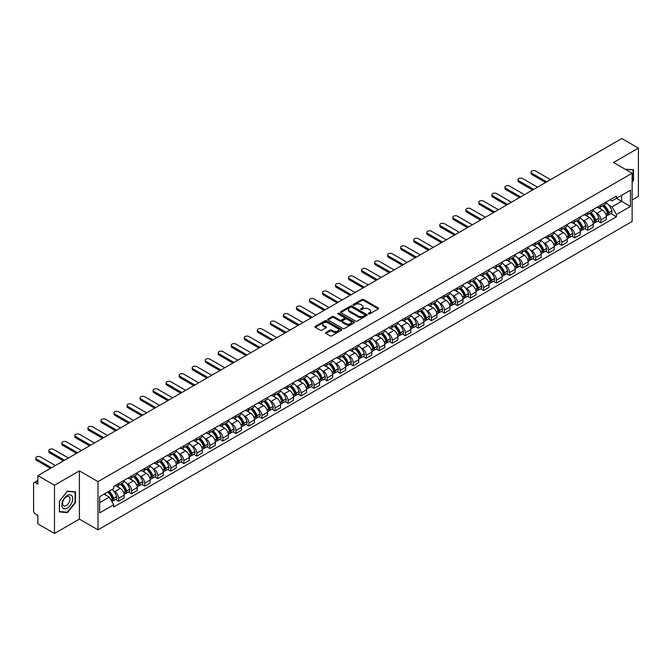 <?xml version="1.0" encoding="UTF-8"?>
<svg xmlns="http://www.w3.org/2000/svg" width="672" height="672" viewBox="0 0 672 672"><rect width="100%" height="100%" fill="white"/><g stroke="black" fill="none" stroke-linecap="round" stroke-linejoin="round"><path stroke-width="1.01" d="M368.432 313.95A0.815 0.47 0 0 0 369.583 313.95L378.294 308.918A1.159 0.672 0 0 0 378.638 308.448A1.159 0.672 0 0 0 378.294 307.969L363.535 299.452A1.159 0.672 0 0 0 361.897 299.452L353.186 304.483A0.815 0.47 0 0 0 354.329 305.147L355.463 304.492A3.713 2.142 0 0 1 360.704 304.492L361.939 305.206A3.713 2.142 0 0 1 363.023 306.718A3.713 2.142 0 0 1 361.939 308.23L360.814 308.885A0.815 0.47 0 0 0 361.956 309.548L363.082 308.893A3.713 2.142 0 0 1 368.332 308.893L369.566 309.607A3.713 2.142 0 0 1 370.65 311.119A3.713 2.142 0 0 1 369.566 312.631L368.432 313.286A0.815 0.47 0 0 0 368.432 313.95L368.432 313.286M325.903 332.497A1.159 0.672 0 0 0 325.559 332.968A1.159 0.672 0 0 0 325.903 333.438L330.044 335.832A1.159 0.672 0 0 0 331.682 335.832L341.359 330.246A1.159 0.672 0 0 0 341.695 329.776A1.159 0.672 0 0 0 341.359 329.297L326.6 320.779A1.159 0.672 0 0 0 324.954 320.779L315.286 326.365A1.159 0.672 0 0 0 314.941 326.836A1.159 0.672 0 0 0 315.286 327.314L320.284 330.196A1.159 0.672 0 0 0 321.922 330.196L326.063 327.81A1.159 0.672 0 0 0 326.407 327.331A1.159 0.672 0 0 0 326.063 326.861L323.585 325.433A3.1 1.789 0 0 1 322.678 324.164A3.1 1.789 0 0 1 324.593 322.51A3.1 1.789 0 0 1 327.97 322.896L337.688 328.507A3.1 1.789 0 0 1 338.596 329.776A3.1 1.789 0 0 1 336.68 331.43A3.1 1.789 0 0 1 333.304 331.036L331.682 330.103A1.159 0.672 0 0 0 330.044 330.103L325.903 332.497L325.903 333.438L330.044 331.069L330.044 330.103M98.003 481.631L79.38 470.87L54.482 485.243L37.859 475.65L621.776 138.524L638.4 148.126L613.502 162.498L632.134 173.25L98.003 481.631L98.003 529.855L632.134 221.483L632.134 173.25M355.538 321.107A1.159 0.672 0 0 0 357.185 321.107L366.853 315.521A1.159 0.672 0 0 0 367.198 315.05A1.159 0.672 0 0 0 366.853 314.58L352.094 306.054A1.159 0.672 0 0 0 350.456 306.054L340.78 311.64A1.159 0.672 0 0 0 340.444 312.11A1.159 0.672 0 0 0 340.78 312.589L355.538 321.107M338.276 314.126A0.815 0.47 0 0 1 339.1 314.236L354.094 322.896L344.434 328.474A1.159 0.672 0 0 1 342.787 328.474L328.028 319.948L328.028 318.998A1.159 0.672 0 0 0 327.692 319.477A1.159 0.672 0 0 0 328.028 319.948M328.028 318.998L332.17 316.613A1.159 0.672 0 0 1 333.816 316.613L339.797 320.065A1.159 0.672 0 0 0 341.435 320.065L344.182 318.478A1.159 0.672 0 0 0 344.526 318.007A1.159 0.672 0 0 0 344.182 317.537L337.957 313.933A0.815 0.47 0 0 1 339.1 313.278L354.11 321.938A1.159 0.672 0 0 1 354.446 322.409A1.159 0.672 0 0 1 354.11 322.888L354.11 321.938M54.482 485.243L54.482 533.476L37.859 523.874L37.859 515.34L35.272 513.845A2.36 1.361 -120 0 1 33.6 510.947L33.6 483.655A2.36 1.361 -120 0 1 34.087 482.572L37.859 480.396M632.134 199.97L638.4 196.35L638.4 148.126M54.482 533.476L79.38 519.103L98.003 529.855M37.859 475.65L37.859 484.184L35.272 482.689A2.36 1.361 -120 0 0 34.087 482.572M600.81 205.086A5.435 3.142 60 0 1 599.684 207.522L605.195 204.338A5.435 3.142 -120 0 0 606.32 201.902M595.577 212.428L596.963 213.234A5.435 3.142 60 0 1 600.81 219.887L606.32 216.703A5.435 3.142 -120 0 0 602.482 210.05L598.534 207.774M606.32 216.703L606.32 219.652L600.81 222.827L597.82 221.105M599.684 207.522A5.435 3.142 60 0 1 597.005 207.278M600.81 219.887L600.81 222.827M587.773 212.604A5.435 3.142 60 0 1 586.648 215.048L592.166 211.865A5.435 3.142 -120 0 0 593.292 209.42M584.791 228.631L587.773 230.353L593.292 227.17L593.292 224.23A5.435 3.142 -120 0 0 589.445 217.577L585.505 215.292M586.648 215.048A5.435 3.142 60 0 1 583.976 214.796M582.548 219.954L583.934 220.76A5.435 3.142 60 0 1 587.773 227.413L587.773 230.353M574.745 220.13A5.435 3.142 60 0 1 573.619 222.566L579.13 219.383A5.435 3.142 -120 0 0 580.255 216.947M571.754 236.149L574.745 237.88L580.255 234.696L580.255 231.756A5.435 3.142 -120 0 0 576.416 225.095L572.468 222.818M573.619 222.566A5.435 3.142 60 0 1 570.948 222.323M569.512 227.48L570.906 228.278A5.435 3.142 60 0 1 574.745 234.94L574.745 237.88M561.716 227.657A5.435 3.142 60 0 1 560.591 230.093L566.101 226.909A5.435 3.142 -120 0 0 567.227 224.473M558.726 243.676L561.716 245.406L567.227 242.222L567.227 239.274A5.435 3.142 -120 0 0 563.388 232.621L559.44 230.345M560.591 230.093A5.435 3.142 60 0 1 557.911 229.849M556.483 234.998L557.869 235.805A5.435 3.142 60 0 1 561.716 242.458L561.716 245.406M548.68 235.175A5.435 3.142 60 0 1 547.554 237.619L553.073 234.436A5.435 3.142 -120 0 0 554.198 231.991M545.689 251.202L548.68 252.924L554.198 249.74L554.198 246.8A5.435 3.142 -120 0 0 550.351 240.148L546.403 237.863M547.554 237.619A5.435 3.142 60 0 1 544.883 237.376M543.446 242.525L544.841 243.331A5.435 3.142 60 0 1 548.68 249.984L548.68 252.924M535.651 242.701A5.435 3.142 60 0 1 534.526 245.137L540.036 241.954A5.435 3.142 -120 0 0 541.162 239.518M532.661 258.72L535.651 260.45L541.162 257.267L541.162 254.327A5.435 3.142 -120 0 0 537.323 247.666L533.375 245.389M534.526 245.137A5.435 3.142 60 0 1 531.846 244.894M530.418 250.051L531.804 250.849A5.435 3.142 60 0 1 535.651 257.51L535.651 260.45M522.623 250.228A5.435 3.142 60 0 1 521.497 252.664L527.008 249.48A5.435 3.142 -120 0 0 528.133 247.044M519.632 266.246L522.623 267.977L528.133 264.793L528.133 261.845A5.435 3.142 -120 0 0 524.286 255.192L520.346 252.916M521.497 252.664A5.435 3.142 60 0 1 518.818 252.42M517.39 257.569L518.776 258.376A5.435 3.142 60 0 1 522.623 265.028L522.623 267.977M509.586 257.746A5.435 3.142 60 0 1 508.46 260.19L513.979 257.006A5.435 3.142 -120 0 0 515.105 254.562M506.596 273.773L509.586 275.495L515.105 272.311L515.105 269.371A5.435 3.142 -120 0 0 511.258 262.718L507.31 260.434M508.46 260.19A5.435 3.142 60 0 1 505.789 259.946M504.353 265.096L505.747 265.902A5.435 3.142 60 0 1 509.586 272.555L509.586 275.495M496.558 265.272A5.435 3.142 60 0 1 495.432 267.708L500.942 264.524A5.435 3.142 -120 0 0 502.068 262.088M493.567 281.291L496.558 283.021L502.068 279.838L502.068 276.898A5.435 3.142 -120 0 0 498.229 270.236L494.281 267.96M495.432 267.708A5.435 3.142 60 0 1 492.752 267.464M491.324 272.622L492.71 273.42A5.435 3.142 60 0 1 496.558 280.081L496.558 283.021M483.521 272.798A5.435 3.142 60 0 1 482.395 275.234L487.914 272.051A5.435 3.142 -120 0 0 489.04 269.615M480.53 288.817L483.521 290.548L489.04 287.364L489.04 284.416A5.435 3.142 -120 0 0 485.192 277.763L481.253 275.486M482.395 275.234A5.435 3.142 60 0 1 479.724 274.991M478.288 280.14L479.682 280.946A5.435 3.142 60 0 1 483.521 287.599L483.521 290.548M470.492 280.316A5.435 3.142 60 0 1 469.367 282.761L474.877 279.577A5.435 3.142 -120 0 0 476.003 277.133M467.502 296.344L470.492 298.066L476.003 294.882L476.003 291.942A5.435 3.142 -120 0 0 472.164 285.289L468.216 283.013M469.367 282.761A5.435 3.142 60 0 1 466.696 282.517M465.259 287.666L466.654 288.473A5.435 3.142 60 0 1 470.492 295.126L470.492 298.066M457.464 287.843A5.435 3.142 60 0 1 456.338 290.279L461.849 287.104A5.435 3.142 -120 0 0 462.974 284.659M454.474 303.862L457.464 305.592L462.974 302.408L462.974 299.468A5.435 3.142 -120 0 0 459.136 292.807L455.188 290.531M456.338 290.279A5.435 3.142 60 0 1 453.659 290.035M452.231 295.193L453.617 295.991A5.435 3.142 60 0 1 457.464 302.652L457.464 305.592M444.427 295.369A5.435 3.142 60 0 1 443.302 297.805L448.82 294.622A5.435 3.142 -120 0 0 449.946 292.186M441.437 311.388L444.427 313.118L449.946 309.935L449.946 306.986A5.435 3.142 -120 0 0 446.099 300.334L442.151 298.057M443.302 297.805A5.435 3.142 60 0 1 440.63 297.562M439.194 302.719L440.588 303.517A5.435 3.142 60 0 1 444.427 310.17L444.427 313.118M431.399 302.887A5.435 3.142 60 0 1 430.273 305.332L435.784 302.148A5.435 3.142 -120 0 0 436.909 299.704M428.408 318.914L431.399 320.636L436.909 317.453L436.909 314.513A5.435 3.142 -120 0 0 433.07 307.86L429.122 305.584M430.273 305.332A5.435 3.142 60 0 1 427.594 305.088M426.166 310.237L427.552 311.044A5.435 3.142 60 0 1 431.399 317.696L431.399 320.636M418.362 310.414A5.435 3.142 60 0 1 417.245 312.858L422.755 309.674A5.435 3.142 -120 0 0 423.881 307.23M415.38 326.441L418.37 328.163L423.881 324.979L423.881 322.039A5.435 3.142 -120 0 0 420.034 315.378L416.094 313.102M417.245 312.858A5.435 3.142 60 0 1 414.565 312.606M413.137 317.764L414.523 318.562A5.435 3.142 60 0 1 418.37 325.223L418.37 328.163M405.334 317.94A5.435 3.142 60 0 1 404.208 320.376L409.727 317.192A5.435 3.142 -120 0 0 410.844 314.756M402.343 333.959L405.334 335.689L410.844 332.506L410.844 329.566A5.435 3.142 -120 0 0 407.005 322.904L403.057 320.628M404.208 320.376A5.435 3.142 60 0 1 401.537 320.132M400.1 325.29L401.495 326.088A5.435 3.142 60 0 1 405.334 332.741L405.334 335.689M392.305 325.458A5.435 3.142 60 0 1 391.18 327.902L396.69 324.719A5.435 3.142 -120 0 0 397.816 322.283M389.315 341.485L392.305 343.207L397.816 340.024L397.816 337.084A5.435 3.142 -120 0 0 393.977 330.431L390.029 328.154M391.18 327.902A5.435 3.142 60 0 1 388.5 327.659M387.072 332.808L388.458 333.614A5.435 3.142 60 0 1 392.305 340.267L392.305 343.207M379.268 332.984A5.435 3.142 60 0 1 378.143 335.429L383.662 332.245A5.435 3.142 -120 0 0 384.787 329.801M376.278 349.012L379.268 350.734L384.787 347.55L384.787 344.61A5.435 3.142 -120 0 0 380.94 337.957L376.992 335.672M378.143 335.429A5.435 3.142 60 0 1 375.472 335.177M374.035 340.334L375.43 341.132A5.435 3.142 60 0 1 379.268 347.794L379.268 350.734M366.24 340.511A5.435 3.142 60 0 1 365.114 342.947L370.625 339.763A5.435 3.142 -120 0 0 371.75 337.327M363.25 356.53L366.24 358.26L371.75 355.076L371.75 352.136A5.435 3.142 -120 0 0 367.912 345.475L363.964 343.199M365.114 342.947A5.435 3.142 60 0 1 362.443 342.703M361.007 347.861L362.401 348.659A5.435 3.142 60 0 1 366.24 355.32L366.24 358.26M353.212 348.037A5.435 3.142 60 0 1 352.086 350.473L357.596 347.29A5.435 3.142 -120 0 0 358.722 344.854M350.221 364.056L353.212 365.778L358.722 362.594L358.722 359.654A5.435 3.142 -120 0 0 354.883 353.002L350.935 350.725M352.086 350.473A5.435 3.142 60 0 1 349.406 350.23M347.978 355.379L349.364 356.185A5.435 3.142 60 0 1 353.212 362.838L353.212 365.778M340.175 355.555A5.435 3.142 60 0 1 339.049 358L344.568 354.816A5.435 3.142 -120 0 0 345.694 352.372M337.184 371.582L340.175 373.304L345.694 370.121L345.694 367.181A5.435 3.142 -120 0 0 341.846 360.528L337.898 358.243M339.049 358A5.435 3.142 60 0 1 336.378 357.748M334.942 362.905L336.336 363.712A5.435 3.142 60 0 1 340.175 370.364L340.175 373.304M327.146 363.082A5.435 3.142 60 0 1 326.021 365.518L331.531 362.334A5.435 3.142 -120 0 0 332.657 359.898M324.156 379.1L327.146 380.831L332.657 377.647L332.657 374.707A5.435 3.142 -120 0 0 328.818 368.046L324.87 365.77M326.021 365.518A5.435 3.142 60 0 1 323.341 365.274M321.913 370.432L323.299 371.23A5.435 3.142 60 0 1 327.146 377.891L327.146 380.831M314.11 370.608A5.435 3.142 60 0 1 312.984 373.044L318.503 369.86A5.435 3.142 -120 0 0 319.628 367.424M311.128 386.627L314.11 388.349L319.628 385.174L319.628 382.225A5.435 3.142 -120 0 0 315.781 375.572L311.842 373.296M312.984 373.044A5.435 3.142 60 0 1 310.313 372.8M308.885 377.95L310.271 378.756A5.435 3.142 60 0 1 314.11 385.409L314.11 388.349M301.081 378.126A5.435 3.142 60 0 1 299.956 380.57L305.466 377.387A5.435 3.142 -120 0 0 306.592 374.942M298.091 394.153L301.081 395.875L306.592 392.692L306.592 389.752A5.435 3.142 -120 0 0 302.753 383.099L298.805 380.814M299.956 380.57A5.435 3.142 60 0 1 297.284 380.318M295.848 385.476L297.242 386.282A5.435 3.142 60 0 1 301.081 392.935L301.081 395.875M288.053 385.652A5.435 3.142 60 0 1 286.927 388.088L292.438 384.905A5.435 3.142 -120 0 0 293.563 382.469M285.062 401.671L288.053 403.402L293.563 400.218L293.563 397.278A5.435 3.142 -120 0 0 289.724 390.617L285.776 388.34M286.927 388.088A5.435 3.142 60 0 1 284.248 387.845M282.82 393.002L284.206 393.8A5.435 3.142 60 0 1 288.053 400.462L288.053 403.402M275.016 393.179A5.435 3.142 60 0 1 273.89 395.615L279.409 392.431A5.435 3.142 -120 0 0 280.535 389.995M272.026 409.198L275.016 410.928L280.535 407.744L280.535 404.796A5.435 3.142 -120 0 0 276.688 398.143L272.74 395.867M273.89 395.615A5.435 3.142 60 0 1 271.219 395.371M269.783 400.52L271.177 401.327A5.435 3.142 60 0 1 275.016 407.98L275.016 410.928M261.988 400.697A5.435 3.142 60 0 1 260.862 403.141L266.372 399.958A5.435 3.142 -120 0 0 267.498 397.513M258.997 416.724L261.988 418.446L267.498 415.262L267.498 412.322A5.435 3.142 -120 0 0 263.659 405.67L259.711 403.385M260.862 403.141A5.435 3.142 60 0 1 258.182 402.898M256.754 408.047L258.14 408.853A5.435 3.142 60 0 1 261.988 415.506L261.988 418.446M248.959 408.223A5.435 3.142 60 0 1 247.834 410.659L253.344 407.476A5.435 3.142 -120 0 0 254.47 405.04M245.969 424.242L248.959 425.972L254.47 422.789L254.47 419.849A5.435 3.142 -120 0 0 250.622 413.188L246.683 410.911M247.834 410.659A5.435 3.142 60 0 1 245.154 410.416M243.726 415.573L245.112 416.371A5.435 3.142 60 0 1 248.959 423.032L248.959 425.972M235.922 415.75A5.435 3.142 60 0 1 234.797 418.186L240.316 415.002A5.435 3.142 -120 0 0 241.441 412.566M232.932 431.768L235.922 433.499L241.441 430.315L241.441 427.367A5.435 3.142 -120 0 0 237.594 420.714L233.646 418.438M234.797 418.186A5.435 3.142 60 0 1 232.126 417.942M230.689 423.091L232.084 423.898A5.435 3.142 60 0 1 235.922 430.55L235.922 433.499M222.894 423.268A5.435 3.142 60 0 1 221.768 425.712L227.279 422.528A5.435 3.142 -120 0 0 228.404 420.084M219.904 439.295L222.894 441.017L228.404 437.833L228.404 434.893A5.435 3.142 -120 0 0 224.566 428.24L220.618 425.956M221.768 425.712A5.435 3.142 60 0 1 219.089 425.468M217.661 430.618L219.047 431.424A5.435 3.142 60 0 1 222.894 438.077L222.894 441.017M209.857 430.794A5.435 3.142 60 0 1 208.732 433.23L214.25 430.046A5.435 3.142 -120 0 0 215.376 427.61M206.867 446.813L209.857 448.543L215.376 445.36L215.376 442.42A5.435 3.142 -120 0 0 211.529 435.758L207.589 433.482M208.732 433.23A5.435 3.142 60 0 1 206.06 432.986M204.624 438.144L206.018 438.942A5.435 3.142 60 0 1 209.857 445.603L209.857 448.543M196.829 438.32A5.435 3.142 60 0 1 195.703 440.756L201.214 437.573A5.435 3.142 -120 0 0 202.339 435.137M193.838 454.339L196.829 456.07L202.339 452.886L202.339 449.938A5.435 3.142 -120 0 0 198.5 443.285L194.552 441.008M195.703 440.756A5.435 3.142 60 0 1 193.032 440.513M191.596 445.662L192.99 446.468A5.435 3.142 60 0 1 196.829 453.121L196.829 456.07M183.8 445.838A5.435 3.142 60 0 1 182.675 448.283L188.185 445.099A5.435 3.142 -120 0 0 189.311 442.655M180.81 461.866L183.8 463.588L189.311 460.404L189.311 457.464A5.435 3.142 -120 0 0 185.472 450.811L181.524 448.535M182.675 448.283A5.435 3.142 60 0 1 179.995 448.039M178.567 453.188L179.953 453.995A5.435 3.142 60 0 1 183.8 460.648L183.8 463.588M170.764 453.365A5.435 3.142 60 0 1 169.638 455.801L175.157 452.626A5.435 3.142 -120 0 0 176.282 450.181M167.773 469.384L170.764 471.114L176.282 467.93L176.282 464.99A5.435 3.142 -120 0 0 172.435 458.329L168.487 456.053M169.638 455.801A5.435 3.142 60 0 1 166.967 455.557M165.53 460.715L166.925 461.513A5.435 3.142 60 0 1 170.764 468.174L170.764 471.114M157.735 460.891A5.435 3.142 60 0 1 156.61 463.327L162.12 460.144A5.435 3.142 -120 0 0 163.246 457.708M154.745 476.91L157.735 478.64L163.246 475.457L163.246 472.508A5.435 3.142 -120 0 0 159.407 465.856L155.459 463.579M156.61 463.327A5.435 3.142 60 0 1 153.93 463.084M152.502 468.241L153.888 469.039A5.435 3.142 60 0 1 157.735 475.692L157.735 478.64M144.698 468.409A5.435 3.142 60 0 1 143.581 470.854L149.092 467.67A5.435 3.142 -120 0 0 150.217 465.226M141.716 484.436L144.707 486.158L150.217 482.975L150.217 480.035A5.435 3.142 -120 0 0 146.37 473.382L142.43 471.106M143.581 470.854A5.435 3.142 60 0 1 140.902 470.61M139.474 475.759L140.86 476.566A5.435 3.142 60 0 1 144.707 483.218L144.707 486.158M131.67 475.936A5.435 3.142 60 0 1 130.544 478.38L136.063 475.196A5.435 3.142 -120 0 0 137.18 472.752M128.68 491.963L131.67 493.685L137.18 490.501L137.18 487.561A5.435 3.142 -120 0 0 133.342 480.9L129.394 478.624M130.544 478.38A5.435 3.142 60 0 1 127.873 478.128M126.437 483.286L127.831 484.084A5.435 3.142 60 0 1 131.67 490.745L131.67 493.685M118.642 483.462A5.435 3.142 60 0 1 117.516 485.898L123.026 482.714A5.435 3.142 -120 0 0 124.152 480.278M115.651 499.481L118.642 501.211L124.152 498.028L124.152 495.088A5.435 3.142 -120 0 0 120.313 488.426L116.365 486.15M117.516 485.898A5.435 3.142 60 0 1 114.836 485.654M113.408 490.812L114.794 491.61A5.435 3.142 60 0 1 118.642 498.263L118.642 501.211M610.042 199.752L611.999 200.886L630.462 190.226L621.608 195.342L621.608 201.323L611.999 206.867L608.605 204.91M99.674 502.656L109.284 497.112L113.711 504.781L99.674 512.879L99.674 496.675L113.711 488.569L113.711 486.31L616.434 196.064L616.434 198.332L630.462 206.43L616.434 214.536L611.999 206.867M630.462 190.226L630.462 206.43M113.711 504.781L113.711 507.041L616.434 216.804L616.434 214.536M632.134 182.146L633.511 180.432L633.511 169.688L625.22 169.26M79.38 470.87L79.38 519.103M59.371 511.913L67.435 512.635L75.491 502.606L75.491 491.854L67.435 491.131L59.371 501.161L59.371 511.913M109.284 497.112L104.101 494.122M610.848 213.578L616.434 216.804M66.578 512.14L67.435 512.635M368.76 314.068L369.566 313.597A3.713 2.142 0 0 0 370.65 312.085L370.65 311.119M363.023 306.718L363.023 307.684A3.713 2.142 0 0 1 361.939 309.196L361.133 309.658M378.294 307.969L378.294 308.918L363.535 300.418A1.159 0.672 0 0 0 361.897 300.418L353.506 305.256M366.845 315.529L352.094 307.02A1.159 0.672 0 0 0 350.456 307.02L340.796 312.598L340.78 311.64M364.804 315.378A0.815 0.47 0 0 0 364.804 314.714L351.851 307.238A0.815 0.47 0 0 0 350.7 307.238L349.516 307.927A3.713 2.142 0 0 0 348.432 309.439A3.713 2.142 0 0 0 349.516 310.951L358.369 316.067A3.713 2.142 0 0 0 363.619 316.067L364.804 315.378L364.804 316.344A0.815 0.47 0 0 0 365.047 316.016L365.047 315.05M348.432 309.439L348.432 310.405A3.713 2.142 0 0 0 349.516 311.917L349.516 310.951M364.804 316.344L363.619 317.033A3.713 2.142 0 0 1 358.369 317.033L349.516 311.917M328.045 319.956L332.17 317.579L332.17 316.613M344.526 318.007L344.526 318.973A1.159 0.672 0 0 1 344.182 319.444L341.435 321.031A1.159 0.672 0 0 1 339.797 321.031L333.816 317.579A1.159 0.672 0 0 0 332.17 317.579M346.013 323.652A3.1 1.789 0 0 0 349.39 324.038A3.1 1.789 0 0 0 351.305 322.384A3.1 1.789 0 0 0 350.398 321.124L346.97 319.141A1.159 0.672 0 0 0 345.332 319.141L342.586 320.729A1.159 0.672 0 0 0 342.25 321.208A1.159 0.672 0 0 0 342.586 321.678L346.013 323.652L346.013 324.618A3.1 1.789 0 0 0 349.39 325.004A3.1 1.789 0 0 0 351.305 323.35L351.305 322.384M342.25 321.208L342.25 322.165A1.159 0.672 0 0 0 342.586 322.644L342.586 321.678M346.013 324.618L342.586 322.644M338.596 329.776L338.596 330.733A3.1 1.789 0 0 1 336.68 332.388A3.1 1.789 0 0 1 333.304 332.002L331.682 331.069A1.159 0.672 0 0 0 330.044 331.069M322.678 324.164L322.678 325.13A3.1 1.789 0 0 0 323.585 326.39L323.585 325.433M326.063 326.861L326.063 327.81L323.585 326.39M341.342 330.254L326.6 321.745A1.159 0.672 0 0 0 324.954 321.745L315.294 327.323L315.286 326.365M602.86 205.691A7.442 4.301 60 0 1 602.893 205.708A7.442 4.301 60 0 1 607.79 212.386L607.841 212.545A1.445 0.832 60 0 1 607.606 213.679A1.445 0.832 60 0 1 607.58 213.696M550.561 179.642L535.651 171.032A2.713 1.571 -0 0 0 532.686 170.696A2.713 1.571 -0 0 0 531.014 172.141A2.713 1.571 -0 0 0 531.804 173.25L531.804 174.502A2.713 1.571 180 0 1 531.014 173.393L531.014 172.141M602.532 205.876A8.98 5.183 60 0 1 607.471 213.284L607.513 213.436A2.982 1.722 60 0 1 607.043 215.779L606.295 216.208M607.555 215.124A2.982 1.722 -120 0 0 608.378 215.006A2.982 1.722 -120 0 0 608.849 212.663L608.807 212.512A8.98 5.183 -120 0 0 603.868 205.103M606.211 202.852A8.98 5.183 60 0 1 611.856 210.756L611.898 210.907A2.982 1.722 60 0 1 611.428 213.251L608.378 215.006M545.63 182.49L531.804 174.502M599.474 207.623A8.98 5.183 60 0 1 601.348 209.395M546.722 181.86L531.804 173.25M605.716 209.412L606.858 210.067M625.237 169.268L633.1 169.898L633.1 180.314L632.134 181.507M632.579 169.604L633.1 169.898M71.971 495.936A7.678 4.435 120 0 0 64.554 497.927A7.678 4.435 120 0 0 62.563 507.637A7.678 4.435 120 0 0 69.98 505.646A7.678 4.435 120 0 0 71.971 495.936M69.493 497.213A5.258 3.032 120 0 0 68.905 496.667A5.258 3.032 120 0 0 64.016 499.12A5.258 3.032 120 0 0 63.059 505.218A5.258 3.032 120 0 0 63.647 505.772A5.258 3.032 120 0 0 68.536 503.311A5.258 3.032 120 0 0 69.493 497.213M67.267 512.198L59.455 511.501L59.455 501.094L67.267 491.375L75.079 492.072L75.079 502.488L67.267 512.198M74.558 491.77L75.079 492.072M589.831 213.209A7.442 4.301 60 0 1 589.865 213.234A7.442 4.301 60 0 1 594.762 219.912L594.804 220.063A1.445 0.832 60 0 1 594.577 221.206A1.445 0.832 60 0 1 594.544 221.222M537.533 187.169L522.623 178.559A2.713 1.571 -0 0 0 519.658 178.214A2.713 1.571 -0 0 0 517.978 179.668A2.713 1.571 -0 0 0 518.776 180.776L518.776 182.028A2.713 1.571 180 0 1 517.978 180.919L517.978 179.668M589.504 213.402A8.98 5.183 60 0 1 594.434 220.811L594.485 220.962A2.982 1.722 60 0 1 594.006 223.306L593.267 223.734M594.518 222.642A2.982 1.722 -120 0 0 595.35 222.533A2.982 1.722 -120 0 0 595.82 220.189L595.77 220.038A8.98 5.183 -120 0 0 590.839 212.629M593.174 210.378A8.98 5.183 60 0 1 598.819 218.274L598.87 218.434A2.982 1.722 60 0 1 598.399 220.769L595.35 222.533M532.602 190.008L518.776 182.028M586.438 215.149A8.98 5.183 60 0 1 588.319 216.922M533.686 189.386L518.776 180.776M592.679 216.93L593.821 217.594M576.794 220.735A7.442 4.301 60 0 1 576.836 220.76A7.442 4.301 60 0 1 581.734 227.438L581.776 227.59A1.445 0.832 60 0 1 581.549 228.724A1.445 0.832 60 0 1 581.515 228.74M524.496 194.687L509.586 186.077A2.713 1.571 -0 0 0 506.629 185.741A2.713 1.571 -0 0 0 504.949 187.186A2.713 1.571 -0 0 0 505.747 188.303L505.747 189.554A2.713 1.571 180 0 1 504.949 188.446L504.949 187.186M576.467 220.92A8.98 5.183 60 0 1 581.406 228.329L581.448 228.488A2.982 1.722 60 0 1 580.978 230.824L580.238 231.252M581.49 230.168A2.982 1.722 -120 0 0 582.313 230.059A2.982 1.722 -120 0 0 582.784 227.716L582.742 227.556A8.98 5.183 -120 0 0 577.811 220.156M580.146 217.904A8.98 5.183 60 0 1 585.791 225.8L585.833 225.952A2.982 1.722 60 0 1 585.362 228.295L582.313 230.059M519.574 197.534L505.747 189.554M573.409 222.676A8.98 5.183 60 0 1 575.282 224.44M520.657 196.904L505.747 188.303M579.65 224.456L580.793 225.12M563.766 228.262A7.442 4.301 60 0 1 563.8 228.278A7.442 4.301 60 0 1 568.697 234.956L568.747 235.116A1.445 0.832 60 0 1 568.512 236.25A1.445 0.832 60 0 1 568.478 236.267M511.468 202.213L496.558 193.603A2.713 1.571 -0 0 0 493.592 193.267A2.713 1.571 -0 0 0 491.921 194.712A2.713 1.571 -0 0 0 492.71 195.821L492.71 197.072A2.713 1.571 180 0 1 491.921 195.964L491.921 194.712M563.438 228.446A8.98 5.183 60 0 1 568.378 235.855L568.42 236.006A2.982 1.722 60 0 1 567.949 238.35L567.202 238.778M568.453 237.695A2.982 1.722 -120 0 0 569.285 237.577A2.982 1.722 -120 0 0 569.755 235.234L569.713 235.082A8.98 5.183 -120 0 0 564.774 227.674M567.118 225.422A8.98 5.183 60 0 1 572.762 233.327L572.804 233.478A2.982 1.722 60 0 1 572.334 235.822L569.285 237.577M506.537 205.061L492.71 197.072M560.381 230.194A8.98 5.183 60 0 1 562.254 231.966M507.62 204.431L492.71 195.821M566.614 231.983L567.764 232.638M550.729 235.78A7.442 4.301 60 0 1 550.771 235.805A7.442 4.301 60 0 1 555.668 242.483L555.71 242.634A1.445 0.832 60 0 1 555.484 243.776A1.445 0.832 60 0 1 555.45 243.793M498.439 209.74L483.521 201.13A2.713 1.571 -0 0 0 480.564 200.785A2.713 1.571 -0 0 0 478.884 202.238A2.713 1.571 -0 0 0 479.682 203.347L479.682 204.599A2.713 1.571 180 0 1 478.884 203.49L478.884 202.238M550.41 235.973A8.98 5.183 60 0 1 555.341 243.382L555.383 243.533A2.982 1.722 60 0 1 554.912 245.876L554.173 246.305M555.425 245.213A2.982 1.722 -120 0 0 556.248 245.104A2.982 1.722 -120 0 0 556.718 242.76L556.676 242.609A8.98 5.183 -120 0 0 551.746 235.2M554.081 232.949A8.98 5.183 60 0 1 559.726 240.845L559.768 241.004A2.982 1.722 60 0 1 559.297 243.34L556.248 245.104M493.508 212.579L479.682 204.599M547.344 237.72A8.98 5.183 60 0 1 549.217 239.492M494.592 211.957L479.682 203.347M553.585 239.501L554.728 240.164M537.701 243.306A7.442 4.301 60 0 1 537.743 243.331A7.442 4.301 60 0 1 542.64 250.009L542.682 250.16A1.445 0.832 60 0 1 542.455 251.294A1.445 0.832 60 0 1 542.422 251.311M485.402 217.258L470.492 208.648A2.713 1.571 -0 0 0 467.536 208.312A2.713 1.571 -0 0 0 465.856 209.765A2.713 1.571 -0 0 0 466.654 210.874L466.654 212.125A2.713 1.571 180 0 1 465.856 211.016L465.856 209.765M537.373 243.491A8.98 5.183 60 0 1 542.312 250.9L542.354 251.059A2.982 1.722 60 0 1 541.884 253.403L541.145 253.831M542.396 252.739A2.982 1.722 -120 0 0 543.22 252.63A2.982 1.722 -120 0 0 543.69 250.286L543.648 250.127A8.98 5.183 -120 0 0 538.709 242.726M541.052 240.475A8.98 5.183 60 0 1 546.697 248.371L546.739 248.522A2.982 1.722 60 0 1 546.269 250.866L543.22 252.63M480.472 220.105L466.654 212.125M534.316 245.246A8.98 5.183 60 0 1 536.189 247.019M481.564 219.475L466.654 210.874M540.557 247.027L541.699 247.691M524.672 250.832A7.442 4.301 60 0 1 524.706 250.849A7.442 4.301 60 0 1 529.603 257.527L529.645 257.687A1.445 0.832 60 0 1 529.418 258.821A1.445 0.832 60 0 1 529.385 258.838M472.374 224.784L457.464 216.174A2.713 1.571 -0 0 0 454.499 215.838A2.713 1.571 -0 0 0 452.819 217.283A2.713 1.571 -0 0 0 453.617 218.392L453.617 219.652A2.713 1.571 180 0 1 452.819 218.534L452.819 217.283M524.345 251.017A8.98 5.183 60 0 1 529.276 258.426L529.326 258.577A2.982 1.722 60 0 1 528.847 260.921L528.108 261.349M529.36 260.266A2.982 1.722 -120 0 0 530.191 260.148A2.982 1.722 -120 0 0 530.662 257.813L530.611 257.653A8.98 5.183 -120 0 0 525.68 250.244M528.016 247.993A8.98 5.183 60 0 1 533.66 255.898L533.711 256.049A2.982 1.722 60 0 1 533.24 258.392L530.191 260.148M467.443 227.632L453.617 219.652M521.279 252.764A8.98 5.183 60 0 1 523.16 254.537M468.527 227.002L453.617 218.392M527.52 254.554L528.671 255.209M511.636 258.35A7.442 4.301 60 0 1 511.678 258.376A7.442 4.301 60 0 1 516.575 265.054L516.617 265.205A1.445 0.832 60 0 1 516.39 266.347A1.445 0.832 60 0 1 516.356 266.364M459.337 232.31L444.427 223.7A2.713 1.571 -0 0 0 441.47 223.356A2.713 1.571 -0 0 0 439.79 224.809A2.713 1.571 -0 0 0 440.588 225.918L440.588 227.17A2.713 1.571 180 0 1 439.79 226.061L439.79 224.809M511.316 258.544A8.98 5.183 60 0 1 516.247 265.952L516.289 266.104A2.982 1.722 60 0 1 515.819 268.447L515.08 268.876M516.331 267.784A2.982 1.722 -120 0 0 517.154 267.674A2.982 1.722 -120 0 0 517.625 265.331L517.583 265.18A8.98 5.183 -120 0 0 512.652 257.771M514.987 255.52A8.98 5.183 60 0 1 520.632 263.416L520.674 263.575A2.982 1.722 60 0 1 520.204 265.91L517.154 267.674M454.415 235.15L440.588 227.17M508.25 260.291A8.98 5.183 60 0 1 510.124 262.063M455.498 234.528L440.588 225.918M514.492 262.072L515.634 262.735M498.607 265.877A7.442 4.301 60 0 1 498.641 265.902A7.442 4.301 60 0 1 503.538 272.58L503.588 272.731A1.445 0.832 60 0 1 503.353 273.865A1.445 0.832 60 0 1 503.328 273.882M446.309 239.828L431.399 231.218A2.713 1.571 -0 0 0 428.434 230.882A2.713 1.571 -0 0 0 426.762 232.336A2.713 1.571 -0 0 0 427.552 233.444L427.552 234.696A2.713 1.571 180 0 1 426.762 233.587L426.762 232.336M498.28 266.062A8.98 5.183 60 0 1 503.219 273.47L503.261 273.63A2.982 1.722 60 0 1 502.79 275.974L502.043 276.402M503.294 275.31A2.982 1.722 -120 0 0 504.126 275.201A2.982 1.722 -120 0 0 504.596 272.857L504.554 272.706A8.98 5.183 -120 0 0 499.615 265.297M501.959 263.046A8.98 5.183 60 0 1 507.604 270.942L507.646 271.093A2.982 1.722 60 0 1 507.175 273.437L504.126 275.201M441.378 242.676L427.552 234.696M495.222 267.817A8.98 5.183 60 0 1 497.095 269.59M442.47 242.046L427.552 233.444M501.463 269.598L502.606 270.262M485.579 273.403A7.442 4.301 60 0 1 485.612 273.42A7.442 4.301 60 0 1 490.51 280.098L490.552 280.258A1.445 0.832 60 0 1 490.325 281.392A1.445 0.832 60 0 1 490.291 281.408M433.28 247.355L418.37 238.745A2.713 1.571 -0 0 0 415.405 238.409A2.713 1.571 -0 0 0 413.725 239.854A2.713 1.571 -0 0 0 414.523 240.962L414.523 242.222A2.713 1.571 180 0 1 413.725 241.114L413.725 239.854M485.251 273.588A8.98 5.183 60 0 1 490.182 280.997L490.224 281.148A2.982 1.722 60 0 1 489.754 283.492L489.014 283.92M490.266 282.836A2.982 1.722 -120 0 0 491.089 282.719A2.982 1.722 -120 0 0 491.568 280.384L491.518 280.224A8.98 5.183 -120 0 0 486.587 272.815M488.922 270.564A8.98 5.183 60 0 1 494.567 278.468L494.617 278.62A2.982 1.722 60 0 1 494.138 280.963L491.089 282.719M428.35 250.202L414.523 242.222M482.185 275.344A8.98 5.183 60 0 1 484.058 277.108M429.433 249.572L414.523 240.962M488.426 277.124L489.569 277.78M472.542 280.921A7.442 4.301 60 0 1 472.584 280.946A7.442 4.301 60 0 1 477.481 287.624L477.523 287.776A1.445 0.832 60 0 1 477.296 288.918A1.445 0.832 60 0 1 477.263 288.935M420.244 254.881L405.334 246.271A2.713 1.571 -0 0 0 402.377 245.927A2.713 1.571 -0 0 0 400.697 247.38A2.713 1.571 -0 0 0 401.495 248.489L401.495 249.74A2.713 1.571 180 0 1 400.697 248.632L400.697 247.38M472.214 281.114A8.98 5.183 60 0 1 477.154 288.523L477.196 288.674A2.982 1.722 60 0 1 476.725 291.018L475.986 291.446M477.238 290.354A2.982 1.722 -120 0 0 478.061 290.245A2.982 1.722 -120 0 0 478.531 287.902L478.489 287.75A8.98 5.183 -120 0 0 473.558 280.342M475.894 278.09A8.98 5.183 60 0 1 481.538 285.986L481.58 286.146A2.982 1.722 60 0 1 481.11 288.49L478.061 290.245M415.313 257.72L401.495 249.74M469.157 282.862A8.98 5.183 60 0 1 471.03 284.634M416.405 257.099L401.495 248.489M475.398 284.642L476.54 285.306M459.514 288.448A7.442 4.301 60 0 1 459.547 288.473A7.442 4.301 60 0 1 464.444 295.151L464.495 295.302A1.445 0.832 60 0 1 464.26 296.436A1.445 0.832 60 0 1 464.226 296.453M407.215 262.399L392.305 253.798A2.713 1.571 -0 0 0 389.34 253.453A2.713 1.571 -0 0 0 387.668 254.906A2.713 1.571 -0 0 0 388.458 256.015L388.458 257.267A2.713 1.571 180 0 1 387.668 256.158L387.668 254.906M459.186 288.641A8.98 5.183 60 0 1 464.117 296.041L464.167 296.201A2.982 1.722 60 0 1 463.697 298.544L462.949 298.973M464.201 297.881A2.982 1.722 -120 0 0 465.032 297.772A2.982 1.722 -120 0 0 465.503 295.428L465.461 295.277A8.98 5.183 -120 0 0 460.522 287.868M462.865 285.617A8.98 5.183 60 0 1 468.51 293.513L468.552 293.664A2.982 1.722 60 0 1 468.082 296.008L465.032 297.772M402.284 265.247L388.458 257.267M456.128 290.388A8.98 5.183 60 0 1 458.002 292.16M403.368 264.617L388.458 256.015M462.361 292.169L463.512 292.832M446.477 295.974A7.442 4.301 60 0 1 446.519 295.991A7.442 4.301 60 0 1 451.416 302.669L451.458 302.828A1.445 0.832 60 0 1 451.231 303.962A1.445 0.832 60 0 1 451.198 303.979M394.178 269.926L379.268 261.316A2.713 1.571 -0 0 0 376.312 260.98A2.713 1.571 -0 0 0 374.632 262.424A2.713 1.571 -0 0 0 375.43 263.533L375.43 264.793A2.713 1.571 180 0 1 374.632 263.684L374.632 262.424M446.158 296.159A8.98 5.183 60 0 1 451.088 303.568L451.13 303.719A2.982 1.722 60 0 1 450.66 306.062L449.921 306.491M451.172 305.407A2.982 1.722 -120 0 0 451.996 305.29A2.982 1.722 -120 0 0 452.466 302.954L452.424 302.795A8.98 5.183 -120 0 0 447.493 295.386M449.828 293.135A8.98 5.183 60 0 1 455.473 301.039L455.515 301.19A2.982 1.722 60 0 1 455.045 303.534L451.996 305.29M389.256 272.773L375.43 264.793M443.092 297.914A8.98 5.183 60 0 1 444.965 299.678M390.34 272.143L375.43 263.533M449.333 299.695L450.475 300.35M433.448 303.5A7.442 4.301 60 0 1 433.49 303.517A7.442 4.301 60 0 1 438.388 310.195L438.43 310.355A1.445 0.832 60 0 1 438.203 311.489A1.445 0.832 60 0 1 438.169 311.506M381.15 277.452L366.24 268.842A2.713 1.571 -0 0 0 363.275 268.498A2.713 1.571 -0 0 0 361.603 269.951A2.713 1.571 -0 0 0 362.401 271.06L362.401 272.311A2.713 1.571 180 0 1 361.603 271.202L361.603 269.951M433.121 303.685A8.98 5.183 60 0 1 438.06 311.094L438.102 311.245A2.982 1.722 60 0 1 437.632 313.589L436.892 314.017M438.144 312.925A2.982 1.722 -120 0 0 438.967 312.816A2.982 1.722 -120 0 0 439.438 310.472L439.396 310.321A8.98 5.183 -120 0 0 434.456 302.912M436.8 300.661A8.98 5.183 60 0 1 442.445 308.557L442.487 308.717A2.982 1.722 60 0 1 442.016 311.06L438.967 312.816M376.219 280.291L362.401 272.311M430.063 305.432A8.98 5.183 60 0 1 431.936 307.205M377.311 279.67L362.401 271.06M436.304 307.213L437.447 307.877M420.42 311.018A7.442 4.301 60 0 1 420.454 311.044A7.442 4.301 60 0 1 425.351 317.722L425.393 317.873A1.445 0.832 60 0 1 425.166 319.007A1.445 0.832 60 0 1 425.132 319.032M368.122 284.97L353.212 276.368A2.713 1.571 -0 0 0 350.246 276.024A2.713 1.571 -0 0 0 348.566 277.477A2.713 1.571 -0 0 0 349.364 278.586L349.364 279.838A2.713 1.571 180 0 1 348.566 278.729L348.566 277.477M420.092 311.212A8.98 5.183 60 0 1 425.023 318.612L425.074 318.772A2.982 1.722 60 0 1 424.595 321.115L423.856 321.544M425.107 320.452A2.982 1.722 -120 0 0 425.939 320.342A2.982 1.722 -120 0 0 426.409 317.999L426.359 317.848A8.98 5.183 -120 0 0 421.428 310.439M423.763 308.188A8.98 5.183 60 0 1 429.408 316.084L429.458 316.235A2.982 1.722 60 0 1 428.988 318.578L425.939 320.342M363.191 287.818L349.364 279.838M417.026 312.959A8.98 5.183 60 0 1 418.908 314.731M364.274 287.196L349.364 278.586M423.268 314.74L424.418 315.403M407.383 318.545A7.442 4.301 60 0 1 407.425 318.562A7.442 4.301 60 0 1 412.322 325.248L412.364 325.399A1.445 0.832 60 0 1 412.138 326.533A1.445 0.832 60 0 1 412.104 326.55M355.085 292.496L340.175 283.886A2.713 1.571 -0 0 0 337.218 283.55A2.713 1.571 -0 0 0 335.538 284.995A2.713 1.571 -0 0 0 336.336 286.104L336.336 287.364A2.713 1.571 180 0 1 335.538 286.255L335.538 284.995M407.064 318.73A8.98 5.183 60 0 1 411.995 326.138L412.037 326.298A2.982 1.722 60 0 1 411.566 328.633L410.827 329.062M412.079 327.978A2.982 1.722 -120 0 0 412.902 327.86A2.982 1.722 -120 0 0 413.372 325.525L413.33 325.366A8.98 5.183 -120 0 0 408.4 317.957M410.735 315.706A8.98 5.183 60 0 1 416.38 323.61L416.422 323.761A2.982 1.722 60 0 1 415.951 326.105L412.902 327.86M350.162 295.344L336.336 287.364M403.998 320.485A8.98 5.183 60 0 1 405.871 322.249M351.246 294.714L336.336 286.104M410.239 322.266L411.382 322.921M394.355 326.071A7.442 4.301 60 0 1 394.388 326.088A7.442 4.301 60 0 1 399.286 332.766L399.336 332.926A1.445 0.832 60 0 1 399.101 334.06A1.445 0.832 60 0 1 399.067 334.076M342.056 300.023L327.146 291.413A2.713 1.571 -0 0 0 324.181 291.068A2.713 1.571 -0 0 0 322.51 292.522A2.713 1.571 -0 0 0 323.299 293.63L323.299 294.882A2.713 1.571 180 0 1 322.51 293.773L322.51 292.522M394.027 326.256A8.98 5.183 60 0 1 398.966 333.665L399.008 333.816A2.982 1.722 60 0 1 398.538 336.16L397.79 336.588M399.042 335.504A2.982 1.722 -120 0 0 399.874 335.387A2.982 1.722 -120 0 0 400.344 333.043L400.302 332.892A8.98 5.183 -120 0 0 395.363 325.483M397.706 323.232A8.98 5.183 60 0 1 403.351 331.128L403.393 331.288A2.982 1.722 60 0 1 402.923 333.631L399.874 335.387M337.126 302.87L323.299 294.882M390.97 328.003A8.98 5.183 60 0 1 392.843 329.776M338.209 302.24L323.299 293.63M397.202 329.784L398.353 330.448M381.326 333.589A7.442 4.301 60 0 1 381.36 333.614A7.442 4.301 60 0 1 386.257 340.292L386.299 340.444A1.445 0.832 60 0 1 386.072 341.586A1.445 0.832 60 0 1 386.039 341.603M329.028 307.541L314.11 298.939A2.713 1.571 -0 0 0 311.153 298.595A2.713 1.571 -0 0 0 309.473 300.048A2.713 1.571 -0 0 0 310.271 301.157L310.271 302.408A2.713 1.571 180 0 1 309.473 301.3L309.473 300.048M380.999 333.782A8.98 5.183 60 0 1 385.93 341.191L385.972 341.342A2.982 1.722 60 0 1 385.501 343.686L384.762 344.114M386.014 343.022A2.982 1.722 -120 0 0 386.837 342.913A2.982 1.722 -120 0 0 387.316 340.57L387.265 340.418A8.98 5.183 -120 0 0 382.334 333.01M384.67 330.758A8.98 5.183 60 0 1 390.314 338.654L390.365 338.806A2.982 1.722 60 0 1 389.886 341.149L386.837 342.913M324.097 310.388L310.271 302.408M377.933 335.53A8.98 5.183 60 0 1 379.806 337.302M325.181 309.767L310.271 301.157M384.174 337.31L385.316 337.974M368.29 341.116A7.442 4.301 60 0 1 368.332 341.132A7.442 4.301 60 0 1 373.229 347.819L373.271 347.97A1.445 0.832 60 0 1 373.044 349.104A1.445 0.832 60 0 1 373.01 349.121M315.991 315.067L301.081 306.457A2.713 1.571 -0 0 0 298.124 306.121A2.713 1.571 -0 0 0 296.444 307.566A2.713 1.571 -0 0 0 297.242 308.675L297.242 309.935A2.713 1.571 180 0 1 296.444 308.826L296.444 307.566M367.962 341.3A8.98 5.183 60 0 1 372.901 348.709L372.943 348.869A2.982 1.722 60 0 1 372.473 351.204L371.734 351.632M372.985 350.549A2.982 1.722 -120 0 0 373.808 350.44A2.982 1.722 -120 0 0 374.279 348.096L374.237 347.936A8.98 5.183 -120 0 0 369.306 340.528M371.641 338.276A8.98 5.183 60 0 1 377.286 346.181L377.328 346.332A2.982 1.722 60 0 1 376.858 348.676L373.808 350.44M311.06 317.915L297.242 309.935M364.904 343.056A8.98 5.183 60 0 1 366.778 344.82M312.152 317.285L297.242 308.675M371.146 344.837L372.288 345.5M355.261 348.642A7.442 4.301 60 0 1 355.295 348.659A7.442 4.301 60 0 1 360.192 355.337L360.234 355.496A1.445 0.832 60 0 1 360.007 356.63A1.445 0.832 60 0 1 359.974 356.647M302.963 322.594L288.053 313.984A2.713 1.571 -0 0 0 285.088 313.648A2.713 1.571 -0 0 0 283.416 315.092A2.713 1.571 -0 0 0 284.206 316.201L284.206 317.453A2.713 1.571 180 0 1 283.416 316.344L283.416 315.092M354.934 348.827A8.98 5.183 60 0 1 359.864 356.236L359.915 356.387A2.982 1.722 60 0 1 359.444 358.73L358.697 359.159M359.948 358.075A2.982 1.722 -120 0 0 360.78 357.958A2.982 1.722 -120 0 0 361.25 355.614L361.208 355.463A8.98 5.183 -120 0 0 356.269 348.054M358.613 345.803A8.98 5.183 60 0 1 364.258 353.699L364.3 353.858A2.982 1.722 60 0 1 363.829 356.202L360.78 357.958M298.032 325.441L284.206 317.453M351.868 350.574A8.98 5.183 60 0 1 353.749 352.346M299.116 324.811L284.206 316.201M358.109 352.363L359.26 353.018M342.224 356.16A7.442 4.301 60 0 1 342.266 356.185A7.442 4.301 60 0 1 347.164 362.863L347.206 363.014A1.445 0.832 60 0 1 346.979 364.157A1.445 0.832 60 0 1 346.945 364.174M289.926 330.12L275.016 321.51A2.713 1.571 -0 0 0 272.059 321.166A2.713 1.571 -0 0 0 270.379 322.619A2.713 1.571 -0 0 0 271.177 323.728L271.177 324.979A2.713 1.571 180 0 1 270.379 323.87L270.379 322.619M341.905 356.353A8.98 5.183 60 0 1 346.836 363.762L346.878 363.913A2.982 1.722 60 0 1 346.408 366.257L345.668 366.685M346.92 365.593A2.982 1.722 -120 0 0 347.743 365.484A2.982 1.722 -120 0 0 348.214 363.14L348.172 362.989A8.98 5.183 -120 0 0 343.241 355.58M345.576 353.329A8.98 5.183 60 0 1 351.221 361.225L351.263 361.385A2.982 1.722 60 0 1 350.792 363.72L347.743 365.484M285.004 332.959L271.177 324.979M338.839 358.1A8.98 5.183 60 0 1 340.712 359.873M286.087 332.338L271.177 323.728M345.08 359.881L346.223 360.545M329.196 363.686A7.442 4.301 60 0 1 329.23 363.712A7.442 4.301 60 0 1 334.127 370.39L334.177 370.541A1.445 0.832 60 0 1 333.942 371.675A1.445 0.832 60 0 1 333.917 371.692M276.898 337.638L261.988 329.028A2.713 1.571 -0 0 0 259.022 328.692A2.713 1.571 -0 0 0 257.351 330.137A2.713 1.571 -0 0 0 258.14 331.246L258.14 332.506A2.713 1.571 180 0 1 257.351 331.397L257.351 330.137M328.868 363.871A8.98 5.183 60 0 1 333.808 371.28L333.85 371.44A2.982 1.722 60 0 1 333.379 373.775L332.632 374.203M333.892 373.12A2.982 1.722 -120 0 0 334.715 373.01A2.982 1.722 -120 0 0 335.185 370.667L335.143 370.507A8.98 5.183 -120 0 0 330.204 363.098M332.548 360.856A8.98 5.183 60 0 1 338.192 368.752L338.234 368.903A2.982 1.722 60 0 1 337.764 371.246L334.715 373.01M271.967 340.486L258.14 332.506M325.811 365.627A8.98 5.183 60 0 1 327.684 367.391M273.059 339.856L258.14 331.246M332.052 367.408L333.194 368.071M316.168 371.213A7.442 4.301 60 0 1 316.201 371.23A7.442 4.301 60 0 1 321.098 377.908L321.14 378.067A1.445 0.832 60 0 1 320.914 379.201A1.445 0.832 60 0 1 320.88 379.218M263.869 345.164L248.959 336.554A2.713 1.571 -0 0 0 245.994 336.218A2.713 1.571 -0 0 0 244.314 337.663A2.713 1.571 -0 0 0 245.112 338.772L245.112 340.024A2.713 1.571 180 0 1 244.314 338.915L244.314 337.663M315.84 371.398A8.98 5.183 60 0 1 320.771 378.806L320.813 378.958A2.982 1.722 60 0 1 320.342 381.301L319.603 381.73M320.855 380.646A2.982 1.722 -120 0 0 321.686 380.528A2.982 1.722 -120 0 0 322.157 378.185L322.106 378.034A8.98 5.183 -120 0 0 317.176 370.625M319.511 368.374A8.98 5.183 60 0 1 325.156 376.278L325.206 376.429A2.982 1.722 60 0 1 324.727 378.773L321.686 380.528M258.938 348.012L245.112 340.024M312.774 373.145A8.98 5.183 60 0 1 314.656 374.917M260.022 347.382L245.112 338.772M319.015 374.934L320.158 375.589M303.131 378.731A7.442 4.301 60 0 1 303.173 378.756A7.442 4.301 60 0 1 308.07 385.434L308.112 385.585A1.445 0.832 60 0 1 307.885 386.728A1.445 0.832 60 0 1 307.852 386.744M250.832 352.691L235.922 344.081A2.713 1.571 -0 0 0 232.966 343.736A2.713 1.571 -0 0 0 231.286 345.19A2.713 1.571 -0 0 0 232.084 346.298L232.084 347.55A2.713 1.571 180 0 1 231.286 346.441L231.286 345.19M302.803 378.924A8.98 5.183 60 0 1 307.742 386.333L307.784 386.484A2.982 1.722 60 0 1 307.314 388.828L306.575 389.256M307.826 388.164A2.982 1.722 -120 0 0 308.65 388.055A2.982 1.722 -120 0 0 309.12 385.711L309.078 385.56A8.98 5.183 -120 0 0 304.147 378.151M306.482 375.9A8.98 5.183 60 0 1 312.127 383.796L312.169 383.956A2.982 1.722 60 0 1 311.699 386.291L308.65 388.055M245.91 355.53L232.084 347.55M299.746 380.671A8.98 5.183 60 0 1 301.619 382.444M246.994 354.908L232.084 346.298M305.987 382.452L307.129 383.116M290.102 386.257A7.442 4.301 60 0 1 290.136 386.282A7.442 4.301 60 0 1 295.033 392.96L295.084 393.112A1.445 0.832 60 0 1 294.848 394.246A1.445 0.832 60 0 1 294.815 394.262M237.804 360.209L222.894 351.599A2.713 1.571 -0 0 0 219.929 351.263A2.713 1.571 -0 0 0 218.257 352.708A2.713 1.571 -0 0 0 219.047 353.825L219.047 355.076A2.713 1.571 180 0 1 218.257 353.968L218.257 352.708M289.775 386.442A8.98 5.183 60 0 1 294.714 393.851L294.756 394.01A2.982 1.722 60 0 1 294.286 396.346L293.538 396.774M294.79 395.69A2.982 1.722 -120 0 0 295.621 395.581A2.982 1.722 -120 0 0 296.092 393.238L296.05 393.078A8.98 5.183 -120 0 0 291.11 385.678M293.454 383.426A8.98 5.183 60 0 1 299.099 391.322L299.141 391.474A2.982 1.722 60 0 1 298.67 393.817L295.621 395.581M232.873 363.056L219.047 355.076M286.717 388.198A8.98 5.183 60 0 1 288.59 389.962M233.957 362.426L219.047 353.825M292.95 389.978L294.101 390.642M277.066 393.784A7.442 4.301 60 0 1 277.108 393.8A7.442 4.301 60 0 1 282.005 400.478L282.047 400.638A1.445 0.832 60 0 1 281.82 401.772A1.445 0.832 60 0 1 281.786 401.789M224.776 367.735L209.857 359.125A2.713 1.571 -0 0 0 206.9 358.789A2.713 1.571 -0 0 0 205.22 360.234A2.713 1.571 -0 0 0 206.018 361.343L206.018 362.594A2.713 1.571 180 0 1 205.22 361.486L205.22 360.234M276.746 393.968A8.98 5.183 60 0 1 281.677 401.377L281.719 401.528A2.982 1.722 60 0 1 281.249 403.872L280.51 404.3M281.761 403.217A2.982 1.722 -120 0 0 282.584 403.099A2.982 1.722 -120 0 0 283.055 400.756L283.013 400.604A8.98 5.183 -120 0 0 278.082 393.196M280.417 390.944A8.98 5.183 60 0 1 286.062 398.849L286.104 399A2.982 1.722 60 0 1 285.634 401.344L282.584 403.099M219.845 370.583L206.018 362.594M273.68 395.716A8.98 5.183 60 0 1 275.554 397.488M220.928 369.953L206.018 361.343M279.922 397.505L281.064 398.16M264.037 401.302A7.442 4.301 60 0 1 264.079 401.327A7.442 4.301 60 0 1 268.976 408.005L269.018 408.156A1.445 0.832 60 0 1 268.792 409.298A1.445 0.832 60 0 1 268.758 409.315M211.739 375.262L196.829 366.652A2.713 1.571 -0 0 0 193.872 366.307A2.713 1.571 -0 0 0 192.192 367.76A2.713 1.571 -0 0 0 192.99 368.869L192.99 370.121A2.713 1.571 180 0 1 192.192 369.012L192.192 367.76M263.71 401.495A8.98 5.183 60 0 1 268.649 408.904L268.691 409.055A2.982 1.722 60 0 1 268.22 411.398L267.481 411.827M268.733 410.735A2.982 1.722 -120 0 0 269.556 410.626A2.982 1.722 -120 0 0 270.026 408.282L269.984 408.131A8.98 5.183 -120 0 0 265.045 400.722M267.389 398.471A8.98 5.183 60 0 1 273.034 406.367L273.076 406.526A2.982 1.722 60 0 1 272.605 408.862L269.556 410.626M206.808 378.101L192.99 370.121M260.652 403.242A8.98 5.183 60 0 1 262.525 405.014M207.9 377.479L192.99 368.869M266.893 405.023L268.036 405.686M251.009 408.828A7.442 4.301 60 0 1 251.042 408.853A7.442 4.301 60 0 1 255.94 415.531L255.982 415.682A1.445 0.832 60 0 1 255.755 416.816A1.445 0.832 60 0 1 255.721 416.833M198.71 382.78L183.8 374.17A2.713 1.571 -0 0 0 180.835 373.834A2.713 1.571 -0 0 0 179.155 375.287A2.713 1.571 -0 0 0 179.953 376.396L179.953 377.647A2.713 1.571 180 0 1 179.155 376.538L179.155 375.287M250.681 409.013A8.98 5.183 60 0 1 255.612 416.422L255.662 416.581A2.982 1.722 60 0 1 255.184 418.925L254.444 419.353M255.696 418.261A2.982 1.722 -120 0 0 256.528 418.152A2.982 1.722 -120 0 0 256.998 415.808L256.948 415.649A8.98 5.183 -120 0 0 252.017 408.248M254.352 405.997A8.98 5.183 60 0 1 259.997 413.893L260.047 414.044A2.982 1.722 60 0 1 259.577 416.388L256.528 418.152M193.78 385.627L179.953 377.647M247.615 410.768A8.98 5.183 60 0 1 249.497 412.541M194.863 384.997L179.953 376.396M253.856 412.549L255.007 413.213M237.972 416.354A7.442 4.301 60 0 1 238.014 416.371A7.442 4.301 60 0 1 242.911 423.049L242.953 423.209A1.445 0.832 60 0 1 242.726 424.343A1.445 0.832 60 0 1 242.693 424.36M185.674 390.306L170.764 381.696A2.713 1.571 -0 0 0 167.807 381.36A2.713 1.571 -0 0 0 166.127 382.805A2.713 1.571 -0 0 0 166.925 383.914L166.925 385.174A2.713 1.571 180 0 1 166.127 384.056L166.127 382.805M237.653 416.539A8.98 5.183 60 0 1 242.584 423.948L242.626 424.099A2.982 1.722 60 0 1 242.155 426.443L241.416 426.871M242.668 425.788A2.982 1.722 -120 0 0 243.491 425.67A2.982 1.722 -120 0 0 243.961 423.335L243.919 423.175A8.98 5.183 -120 0 0 238.988 415.766M241.324 413.515A8.98 5.183 60 0 1 246.968 421.42L247.01 421.571A2.982 1.722 60 0 1 246.54 423.914L243.491 425.67M180.751 393.154L166.925 385.174M234.587 418.286A8.98 5.183 60 0 1 236.46 420.059M181.835 392.524L166.925 383.914M240.828 420.076L241.97 420.731M224.944 423.872A7.442 4.301 60 0 1 224.977 423.898A7.442 4.301 60 0 1 229.874 430.576L229.925 430.727A1.445 0.832 60 0 1 229.69 431.869A1.445 0.832 60 0 1 229.664 431.886M172.645 397.832L157.735 389.222A2.713 1.571 -0 0 0 154.77 388.878A2.713 1.571 -0 0 0 153.098 390.331A2.713 1.571 -0 0 0 153.888 391.44L153.888 392.692A2.713 1.571 180 0 1 153.098 391.583L153.098 390.331M224.616 424.066A8.98 5.183 60 0 1 229.555 431.474L229.597 431.626A2.982 1.722 60 0 1 229.127 433.969L228.379 434.398M229.631 433.306A2.982 1.722 -120 0 0 230.462 433.196A2.982 1.722 -120 0 0 230.933 430.853L230.891 430.702A8.98 5.183 -120 0 0 225.952 423.293M228.295 421.042A8.98 5.183 60 0 1 233.94 428.938L233.982 429.097A2.982 1.722 60 0 1 233.512 431.432L230.462 433.196M167.714 400.672L153.888 392.692M221.558 425.813A8.98 5.183 60 0 1 223.432 427.585M168.806 400.05L153.888 391.44M227.8 427.594L228.942 428.257M211.915 431.399A7.442 4.301 60 0 1 211.949 431.424A7.442 4.301 60 0 1 216.846 438.102L216.888 438.253A1.445 0.832 60 0 1 216.661 439.387A1.445 0.832 60 0 1 216.628 439.404M159.617 405.35L144.707 396.74A2.713 1.571 -0 0 0 141.742 396.404A2.713 1.571 -0 0 0 140.062 397.858A2.713 1.571 -0 0 0 140.86 398.966L140.86 400.218A2.713 1.571 180 0 1 140.062 399.109L140.062 397.858M211.588 431.584A8.98 5.183 60 0 1 216.518 438.992L216.56 439.152A2.982 1.722 60 0 1 216.09 441.496L215.351 441.924M216.602 440.832A2.982 1.722 -120 0 0 217.426 440.723A2.982 1.722 -120 0 0 217.904 438.379L217.854 438.228A8.98 5.183 -120 0 0 212.923 430.819M215.258 428.568A8.98 5.183 60 0 1 220.903 436.464L220.954 436.615A2.982 1.722 60 0 1 220.475 438.959L217.426 440.723M154.686 408.198L140.86 400.218M208.522 433.339A8.98 5.183 60 0 1 210.395 435.112M155.77 407.568L140.86 398.966M214.763 435.12L215.905 435.784M198.878 438.925A7.442 4.301 60 0 1 198.92 438.942A7.442 4.301 60 0 1 203.818 445.62L203.86 445.78A1.445 0.832 60 0 1 203.633 446.914A1.445 0.832 60 0 1 203.599 446.93M146.58 412.877L131.67 404.267A2.713 1.571 -0 0 0 128.713 403.931A2.713 1.571 -0 0 0 127.033 405.376A2.713 1.571 -0 0 0 127.831 406.484L127.831 407.744A2.713 1.571 180 0 1 127.033 406.636L127.033 405.376M198.551 439.11A8.98 5.183 60 0 1 203.49 446.519L203.532 446.67A2.982 1.722 60 0 1 203.062 449.014L202.322 449.442M203.574 448.358A2.982 1.722 -120 0 0 204.397 448.241A2.982 1.722 -120 0 0 204.868 445.906L204.826 445.746A8.98 5.183 -120 0 0 199.895 438.337M202.23 436.086A8.98 5.183 60 0 1 207.875 443.99L207.917 444.142A2.982 1.722 60 0 1 207.446 446.485L204.397 448.241M141.649 415.724L127.831 407.744M195.493 440.866A8.98 5.183 60 0 1 197.366 442.63M142.741 415.094L127.831 406.484M201.734 442.646L202.877 443.302M185.85 446.443A7.442 4.301 60 0 1 185.884 446.468A7.442 4.301 60 0 1 190.781 453.146L190.831 453.298A1.445 0.832 60 0 1 190.596 454.44A1.445 0.832 60 0 1 190.562 454.457M133.552 420.403L118.642 411.793A2.713 1.571 -0 0 0 115.676 411.449A2.713 1.571 -0 0 0 114.005 412.902A2.713 1.571 -0 0 0 114.794 414.011L114.794 415.262A2.713 1.571 180 0 1 114.005 414.154L114.005 412.902M185.522 446.636A8.98 5.183 60 0 1 190.453 454.045L190.504 454.196A2.982 1.722 60 0 1 190.033 456.54L189.286 456.968M190.537 455.876A2.982 1.722 -120 0 0 191.369 455.767A2.982 1.722 -120 0 0 191.839 453.424L191.797 453.272A8.98 5.183 -120 0 0 186.858 445.864M189.202 443.612A8.98 5.183 60 0 1 194.846 451.508L194.888 451.668A2.982 1.722 60 0 1 194.418 454.012L191.369 455.767M128.621 423.242L114.794 415.262M182.456 448.384A8.98 5.183 60 0 1 184.338 450.156M129.704 422.621L114.794 414.011M188.698 450.164L189.848 450.828M172.813 453.97A7.442 4.301 60 0 1 172.855 453.995A7.442 4.301 60 0 1 177.752 460.673L177.794 460.824A1.445 0.832 60 0 1 177.568 461.958A1.445 0.832 60 0 1 177.534 461.975M120.515 427.921L105.605 419.32A2.713 1.571 -0 0 0 102.648 418.975A2.713 1.571 -0 0 0 100.968 420.428A2.713 1.571 -0 0 0 101.766 421.537L101.766 422.789A2.713 1.571 180 0 1 100.968 421.68L100.968 420.428M172.494 454.163A8.98 5.183 60 0 1 177.425 461.563L177.467 461.723A2.982 1.722 60 0 1 176.996 464.066L176.257 464.495M177.509 463.403A2.982 1.722 -120 0 0 178.332 463.294A2.982 1.722 -120 0 0 178.802 460.95L178.76 460.799A8.98 5.183 -120 0 0 173.83 453.39M176.165 451.139A8.98 5.183 60 0 1 181.81 459.035L181.852 459.186A2.982 1.722 60 0 1 181.381 461.53L178.332 463.294M115.592 430.769L101.766 422.789M169.428 455.91A8.98 5.183 60 0 1 171.301 457.682M116.676 430.139L101.766 421.537M175.669 457.691L176.812 458.354M159.785 461.496A7.442 4.301 60 0 1 159.827 461.513A7.442 4.301 60 0 1 164.724 468.191L164.766 468.35A1.445 0.832 60 0 1 164.539 469.484A1.445 0.832 60 0 1 164.506 469.501M107.486 435.448L92.576 426.838A2.713 1.571 -0 0 0 89.611 426.502A2.713 1.571 -0 0 0 87.94 427.946A2.713 1.571 -0 0 0 88.738 429.055L88.738 430.315A2.713 1.571 180 0 1 87.94 429.206L87.94 427.946M159.457 461.681A8.98 5.183 60 0 1 164.396 469.09L164.438 469.241A2.982 1.722 60 0 1 163.968 471.584L163.229 472.013M164.48 470.929A2.982 1.722 -120 0 0 165.304 470.812A2.982 1.722 -120 0 0 165.774 468.476L165.732 468.317A8.98 5.183 -120 0 0 160.793 460.908M163.136 458.657A8.98 5.183 60 0 1 168.781 466.561L168.823 466.712A2.982 1.722 60 0 1 168.353 469.056L165.304 470.812M102.556 438.295L88.738 430.315M156.4 463.436A8.98 5.183 60 0 1 158.273 465.2M103.648 437.665L88.738 429.055M162.641 465.217L163.783 465.872M146.756 469.022A7.442 4.301 60 0 1 146.79 469.039A7.442 4.301 60 0 1 151.687 475.717L151.729 475.877A1.445 0.832 60 0 1 151.502 477.011A1.445 0.832 60 0 1 151.469 477.028M94.458 442.974L79.548 434.364A2.713 1.571 -0 0 0 76.583 434.02A2.713 1.571 -0 0 0 74.903 435.473A2.713 1.571 -0 0 0 75.701 436.582L75.701 437.833A2.713 1.571 180 0 1 74.903 436.724L74.903 435.473M146.429 469.207A8.98 5.183 60 0 1 151.36 476.616L151.41 476.767A2.982 1.722 60 0 1 150.931 479.111L150.192 479.539M151.444 478.447A2.982 1.722 -120 0 0 152.275 478.338A2.982 1.722 -120 0 0 152.746 475.994L152.695 475.843A8.98 5.183 -120 0 0 147.764 468.434M150.1 466.183A8.98 5.183 60 0 1 155.744 474.079L155.795 474.239A2.982 1.722 60 0 1 155.324 476.582L152.275 478.338M89.527 445.813L75.701 437.833M143.363 470.954A8.98 5.183 60 0 1 145.244 472.727M90.611 445.192L75.701 436.582M149.604 472.735L150.755 473.399M133.72 476.54A7.442 4.301 60 0 1 133.762 476.566A7.442 4.301 60 0 1 138.659 483.244L138.701 483.395A1.445 0.832 60 0 1 138.474 484.529A1.445 0.832 60 0 1 138.44 484.554M81.421 450.492L66.511 441.89A2.713 1.571 -0 0 0 63.554 441.546A2.713 1.571 -0 0 0 61.874 442.999A2.713 1.571 -0 0 0 62.672 444.108L62.672 445.36A2.713 1.571 180 0 1 61.874 444.251L61.874 442.999M133.4 476.734A8.98 5.183 60 0 1 138.331 484.134L138.373 484.294A2.982 1.722 60 0 1 137.903 486.637L137.164 487.066M138.415 485.974A2.982 1.722 -120 0 0 139.238 485.864A2.982 1.722 -120 0 0 139.709 483.521L139.667 483.37A8.98 5.183 -120 0 0 134.736 475.961M137.071 473.71A8.98 5.183 60 0 1 142.716 481.606L142.758 481.757A2.982 1.722 60 0 1 142.288 484.1L139.238 485.864M76.499 453.34L62.672 445.36M130.334 478.481A8.98 5.183 60 0 1 132.208 480.253M77.582 452.718L62.672 444.108M136.576 480.262L137.718 480.925M120.691 484.067A7.442 4.301 60 0 1 120.725 484.084A7.442 4.301 60 0 1 125.622 490.77L125.672 490.921A1.445 0.832 60 0 1 125.437 492.055A1.445 0.832 60 0 1 125.404 492.072M68.393 458.018L53.483 449.408A2.713 1.571 -0 0 0 50.518 449.072A2.713 1.571 -0 0 0 48.846 450.517A2.713 1.571 -0 0 0 49.636 451.626L49.636 452.886A2.713 1.571 180 0 1 48.846 451.777L48.846 450.517M120.364 484.252A8.98 5.183 60 0 1 125.303 491.66L125.345 491.82A2.982 1.722 60 0 1 124.874 494.155L124.127 494.584M125.378 493.5A2.982 1.722 -120 0 0 126.21 493.382A2.982 1.722 -120 0 0 126.68 491.047L126.638 490.888A8.98 5.183 -120 0 0 121.699 483.479M124.043 481.228A8.98 5.183 60 0 1 129.688 489.132L129.73 489.283A2.982 1.722 60 0 1 129.259 491.627L126.21 493.382M63.462 460.866L49.636 452.886M117.306 486.007A8.98 5.183 60 0 1 119.179 487.771M64.546 460.236L49.636 451.626M123.539 487.788L124.69 488.443M108.058 491.837A7.442 4.301 60 0 1 112.594 498.288L112.636 498.448A1.445 0.832 60 0 1 112.409 499.582A1.445 0.832 60 0 1 112.375 499.598M55.364 465.545L40.446 456.935A2.713 1.571 -0 0 0 37.489 456.59A2.713 1.571 -0 0 0 35.809 458.044A2.713 1.571 -0 0 0 36.607 459.152L36.607 460.404A2.713 1.571 180 0 1 35.809 459.295L35.809 458.044M107.68 492.055A8.98 5.183 60 0 1 112.266 499.187L112.308 499.338A2.982 1.722 60 0 1 111.905 501.64M112.35 501.026A2.982 1.722 -120 0 0 113.173 500.909A2.982 1.722 -120 0 0 113.652 498.565L113.602 498.414A8.98 5.183 -120 0 0 109.015 491.282M112.064 489.518A8.98 5.183 60 0 1 116.651 496.65L116.693 496.81A2.982 1.722 60 0 1 116.222 499.153L113.173 500.909M50.434 468.392L36.607 460.404M104.63 493.811A8.98 5.183 60 0 1 106.142 495.298M51.517 467.762L36.607 459.152M110.51 495.306L111.653 495.97M131.67 490.745L137.18 487.561M144.707 483.218L150.217 480.035M157.735 475.692L163.246 472.508M170.764 468.174L176.282 464.99M183.8 460.648L189.311 457.464M196.829 453.121L202.339 449.938M209.857 445.603L215.376 442.42M222.894 438.077L228.404 434.893M235.922 430.55L241.441 427.367M248.959 423.032L254.47 419.849M261.988 415.506L267.498 412.322M275.016 407.98L280.535 404.796M288.053 400.462L293.563 397.278M301.081 392.935L306.592 389.752M314.11 385.409L319.628 382.225M327.146 377.891L332.657 374.707M340.175 370.364L345.694 367.181M353.212 362.838L358.722 359.654M366.24 355.32L371.75 352.136M379.268 347.794L384.787 344.61M392.305 340.267L397.816 337.084M405.334 332.741L410.844 329.566M418.37 325.223L423.881 322.039M431.399 317.696L436.909 314.513M444.427 310.17L449.946 306.986M457.464 302.652L462.974 299.468M470.492 295.126L476.003 291.942M483.521 287.599L489.04 284.416M496.558 280.081L502.068 276.898M509.586 272.555L515.105 269.371M522.623 265.028L528.133 261.845M535.651 257.51L541.162 254.327M548.68 249.984L554.198 246.8M561.716 242.458L567.227 239.274M574.745 234.94L580.255 231.756M587.773 227.413L593.292 224.23M118.642 498.263L124.152 495.088M114.794 491.61L120.313 488.426M127.831 484.084L133.342 480.9M140.86 476.566L146.37 473.382M153.888 469.039L159.407 465.856M166.925 461.513L172.435 458.329M179.953 453.995L185.472 450.811M192.99 446.468L198.5 443.285M206.018 438.942L211.529 435.758M219.047 431.424L224.566 428.24M232.084 423.898L237.594 420.714M245.112 416.371L250.622 413.188M258.14 408.853L263.659 405.67M271.177 401.327L276.688 398.143M284.206 393.8L289.724 390.617M297.242 386.282L302.753 383.099M310.271 378.756L315.781 375.572M323.299 371.23L328.818 368.046M336.336 363.712L341.846 360.528M349.364 356.185L354.883 353.002M362.401 348.659L367.912 345.475M375.43 341.132L380.94 337.957M388.458 333.614L393.977 330.431M401.495 326.088L407.005 322.904M414.523 318.562L420.034 315.378M427.552 311.044L433.07 307.86M440.588 303.517L446.099 300.334M453.617 295.991L459.136 292.807M466.654 288.473L472.164 285.289M479.682 280.946L485.192 277.763M492.71 273.42L498.229 270.236M505.747 265.902L511.258 262.718M518.776 258.376L524.286 255.192M531.804 250.849L537.323 247.666M544.841 243.331L550.351 240.148M557.869 235.805L563.388 232.621M570.906 228.278L576.416 225.095M583.934 220.76L589.445 217.577M596.963 213.234L602.482 210.05M37.859 481.194L35.272 482.689M369.566 313.597L369.566 312.631M360.814 309.548L360.814 308.885M361.939 309.196L361.939 308.23M353.186 305.147L353.186 304.483M361.897 300.418L361.897 299.452M363.535 300.418L363.535 299.452M350.456 307.02L350.456 306.054M352.094 307.02L352.094 306.054M366.853 315.521L366.853 314.58M358.369 317.033L358.369 316.067M363.619 317.033L363.619 316.067M333.816 317.579L333.816 316.613M339.797 321.031L339.797 320.065M341.435 321.031L341.435 320.065M344.182 319.444L344.182 318.478M339.1 314.236L339.1 313.278M331.682 331.069L331.682 330.103M333.304 332.002L333.304 331.036M324.954 321.745L324.954 320.779M326.6 321.745L326.6 320.779M341.359 330.246L341.359 329.297M605.875 214.385L607.513 213.436M608.849 212.663L611.898 210.907M608.807 212.512L611.856 210.756M607.463 213.276L607.908 213.016M605.825 214.234L607.471 213.284M592.847 221.903L594.485 220.962M595.82 220.189L598.87 218.434M595.77 220.038L598.819 218.274M592.796 221.76L594.88 220.542M579.818 229.429L581.448 228.488M582.784 227.716L585.833 225.952M582.742 227.556L585.791 225.8M579.76 229.278L581.843 228.06M566.782 236.956L568.42 236.006M569.755 235.234L572.804 233.478M569.713 235.082L572.762 233.327M568.369 235.847L568.814 235.586M566.731 236.804L568.378 235.855M553.753 244.474L555.383 243.533M556.718 242.76L559.768 241.004M556.676 242.609L559.726 240.845M555.341 243.365L555.786 243.113M553.694 244.331L555.341 243.382M540.725 252L542.354 251.059M543.69 250.286L546.739 248.522M543.648 250.127L546.697 248.371M540.666 251.849L542.749 250.631M527.688 259.526L529.326 258.577M530.662 257.813L533.711 256.049M530.611 257.653L533.66 255.898M527.638 259.375L529.721 258.157M514.66 267.044L516.289 266.104M517.625 265.331L520.674 263.575M517.583 265.18L520.632 263.416M514.601 266.902L516.684 265.684M501.623 274.571L503.261 273.63M504.596 272.857L507.646 271.093M504.554 272.706L507.604 270.942M501.572 274.42L503.656 273.21M488.594 282.097L490.224 281.148M491.568 280.384L494.617 278.62M491.518 280.224L494.567 278.468M488.536 281.946L490.627 280.728M475.566 289.615L477.196 288.674M478.531 287.902L481.58 286.146M478.489 287.75L481.538 285.986M477.145 288.506L477.59 288.254M475.507 289.472L477.154 288.523M462.529 297.142L464.167 296.201M465.503 295.428L468.552 293.664M465.461 295.277L468.51 293.513M464.117 296.033L464.562 295.781M462.479 296.99L464.117 296.041M449.501 304.668L451.13 303.719M452.466 302.954L455.515 301.19M452.424 302.795L455.473 301.039M449.442 304.517L451.534 303.299M436.472 312.186L438.102 311.245M439.438 310.472L442.487 308.717M439.396 310.321L442.445 308.557M436.414 312.043L438.497 310.825M423.436 319.712L425.074 318.772M426.409 317.999L429.458 316.235M426.359 317.848L429.408 316.084M423.385 319.561L425.468 318.352M410.407 327.239L412.037 326.298M413.372 325.525L416.422 323.761M413.33 325.366L416.38 323.61M410.348 327.088L412.432 325.87M397.37 334.757L399.008 333.816M400.344 333.043L403.393 331.288M400.302 332.892L403.351 331.128M397.32 334.614L399.403 333.396M384.342 342.283L385.972 341.342M387.316 340.57L390.365 338.806M387.265 340.418L390.314 338.654M385.93 341.174L386.375 340.922M384.283 342.14L385.93 341.191M371.314 349.81L372.943 348.869M374.279 348.096L377.328 346.332M374.237 347.936L377.286 346.181M372.893 348.701L373.338 348.44M371.255 349.658L372.901 348.709M358.277 357.336L359.915 356.387M361.25 355.614L364.3 353.858M361.208 355.463L364.258 353.699M358.226 357.185L360.31 355.967M345.248 364.854L346.878 363.913M348.214 363.14L351.263 361.385M348.172 362.989L351.221 361.225M345.19 364.711L347.281 363.493M332.212 372.38L333.85 371.44M335.185 370.667L338.234 368.903M335.143 370.507L338.192 368.752M332.161 372.229L334.244 371.011M319.183 379.907L320.813 378.958M322.157 378.185L325.206 376.429M322.106 378.034L325.156 376.278M319.133 379.756L321.216 378.538M306.155 387.425L307.784 386.484M309.12 385.711L312.169 383.956M309.078 385.56L312.127 383.796M306.096 387.282L308.179 386.064M293.118 394.951L294.756 394.01M296.092 393.238L299.141 391.474M296.05 393.078L299.099 391.322M293.068 394.8L295.151 393.582M280.09 402.478L281.719 401.528M283.055 400.756L286.104 399M283.013 400.604L286.062 398.849M281.677 401.369L282.122 401.108M280.031 402.326L281.677 401.377M267.061 409.996L268.691 409.055M270.026 408.282L273.076 406.526M269.984 408.131L273.034 406.367M268.64 408.887L269.086 408.635M267.002 409.853L268.649 408.904M254.024 417.522L255.662 416.581M256.998 415.808L260.047 414.044M256.948 415.649L259.997 413.893M253.974 417.371L256.057 416.153M240.996 425.048L242.626 424.099M243.961 423.335L247.01 421.571M243.919 423.175L246.968 421.42M240.937 424.897L243.02 423.679M227.959 432.566L229.597 431.626M230.933 430.853L233.982 429.097M230.891 430.702L233.94 428.938M229.547 431.458L229.992 431.206M227.909 432.424L229.555 431.474M214.931 440.093L216.56 439.152M217.904 438.379L220.954 436.615M217.854 438.228L220.903 436.464M214.872 439.942L216.964 438.732M201.902 447.619L203.532 446.67M204.868 445.906L207.917 444.142M204.826 445.746L207.875 443.99M201.844 447.468L203.927 446.25M188.866 455.137L190.504 454.196M191.839 453.424L194.888 451.668M191.797 453.272L194.846 451.508M190.453 454.028L190.898 453.776M188.815 454.994L190.453 454.045M175.837 462.664L177.467 461.723M178.802 460.95L181.852 459.186M178.76 460.799L181.81 459.035M177.425 461.555L177.87 461.303M175.778 462.512L177.425 461.563M162.8 470.19L164.438 469.241M165.774 468.476L168.823 466.712M165.732 468.317L168.781 466.561M162.75 470.039L164.833 468.821M149.772 477.708L151.41 476.767M152.746 475.994L155.795 474.239M152.695 475.843L155.744 474.079M149.722 477.565L151.805 476.347M136.744 485.234L138.373 484.294M139.709 483.521L142.758 481.757M139.667 483.37L142.716 481.606M136.685 485.083L138.768 483.874M123.707 492.761L125.345 491.82M126.68 491.047L129.73 489.283M126.638 490.888L129.688 489.132M123.656 492.61L125.74 491.392M111.006 500.094L112.308 499.338M113.652 498.565L116.693 496.81M113.602 498.414L116.651 496.65M110.93 499.96L112.711 498.918"/></g></svg>
